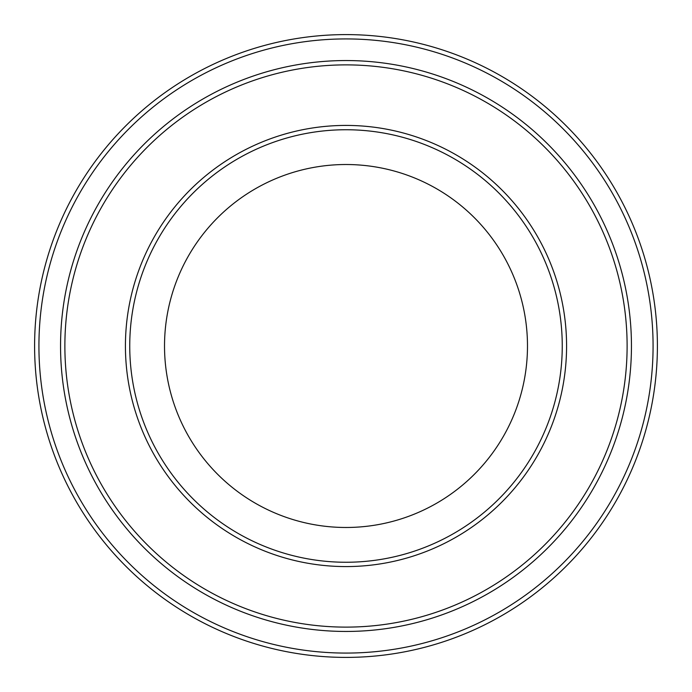 <?xml version="1.0" encoding="UTF-8"?>
<svg xmlns="http://www.w3.org/2000/svg" width="692" height="692" viewBox="0 0 692 692"><rect width="100%" height="100%" fill="white"/><g stroke="black" fill="none" stroke-linecap="round" stroke-linejoin="round"><path stroke-width="1.04" d="M64.875 346A281.125 281.125 0 0 0 486.562 589.454A281.125 281.125 0 0 0 486.562 102.546A281.125 281.125 0 0 0 64.875 346M631.45 346A285.45 285.45 0 0 1 203.275 593.208A285.45 285.45 0 0 1 203.275 98.792A285.45 285.45 0 0 1 631.45 346A285.45 285.45 0 0 0 346 60.55A285.45 285.45 0 0 0 60.55 346A285.45 285.45 0 0 0 346 631.45A285.45 285.45 0 0 0 631.45 346M562.25 346A216.25 216.25 0 0 1 237.875 533.281A216.25 216.25 0 0 1 237.875 158.719A216.25 216.25 0 0 1 562.25 346M527.486 346A181.486 181.486 0 0 1 255.262 503.171A181.486 181.486 0 0 1 255.262 188.829A181.486 181.486 0 0 1 527.486 346M38.925 346A307.075 307.075 0 0 0 499.538 611.936A307.075 307.075 0 0 0 499.538 80.064A307.075 307.075 0 0 0 38.925 346M34.6 346A311.4 311.4 0 0 0 346 657.4A311.4 311.4 0 0 0 657.4 346A311.4 311.4 0 0 0 346 34.6A311.4 311.4 0 0 0 34.6 346M125.425 346A220.575 220.575 0 0 0 456.288 537.027A220.575 220.575 0 0 0 456.288 154.973A220.575 220.575 0 0 0 125.425 346"/></g></svg>
